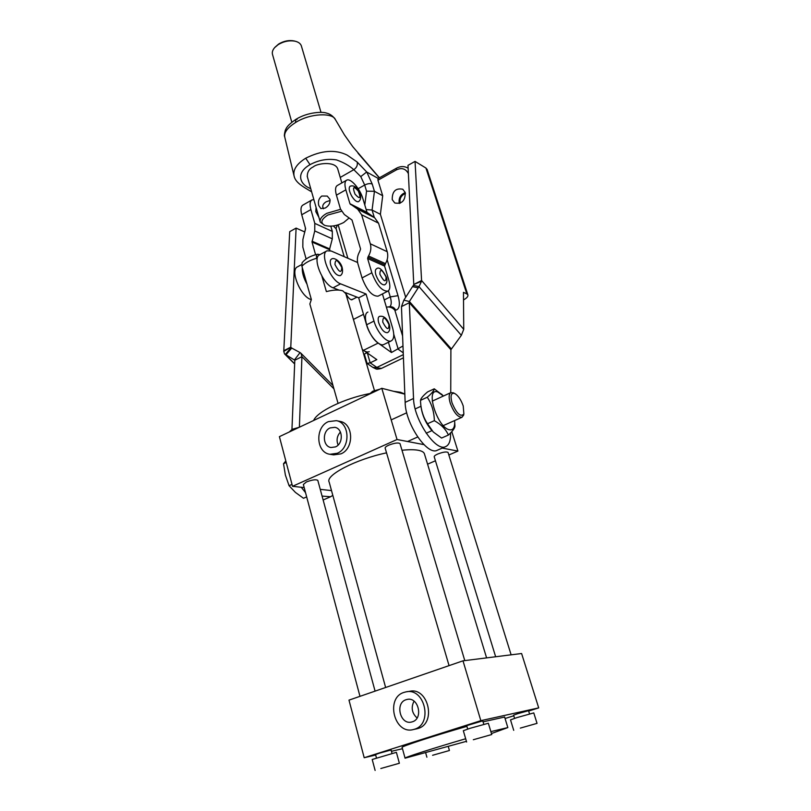 <?xml version="1.0" encoding="UTF-8"?>
<svg xmlns="http://www.w3.org/2000/svg" width="811" height="811" viewBox="0 0 811 811"><rect width="100%" height="100%" fill="white"/><g stroke="black" fill="none" stroke-linecap="round" stroke-linejoin="round"><path stroke-width="1.22" d="M405.459 193.576L403.908 194.184C400.604 196.434 399.387 199.425 400.269 203.135M289.709 231.672L283.799 350.707L290.774 347.149L296.096 228.104L289.709 231.672M304.875 232.007L296.096 228.104M463.517 299.918C466.852 298.053 468.312 296.36 467.876 294.849L466.812 293.886L425.927 168.029L415.05 161.399L407.984 165.353L413.772 284.489L421.548 281.265L418.993 286.607L409.383 301.489L403.858 300.182L401.465 306.619L405.145 402.368C405.226 423.372 427.215 455.904 437.23 450.277L437.565 450.135M450.734 392.676L450.896 349.713L461.347 335.338L463.74 329.327L463.456 292.345L466.812 293.886M418.05 287.834L412.485 286.618L403.858 300.182M412.485 286.618L413.428 285.391L418.993 286.607L461.347 335.338M425.927 168.029L427.144 169.55M415.05 161.399L421.578 280.515L413.772 284.489M413.792 284.631L413.428 285.391M463.74 329.327L421.578 280.515L421.548 281.265M451.251 348.831L409.383 301.489L409.281 302.685L401.465 306.619M450.896 349.713L409.281 302.685L413.539 398.485C413.762 419.51 435.76 452.183 445.634 446.618C448.848 445.188 450.49 441.377 450.561 435.193L450.571 432.932M333.939 388.854L301.935 356.668L294.809 360.246L286.009 354.802L291.737 348.061L290.804 347.29L283.769 351.416L283.799 350.707M286.009 354.802L284.519 353.87L283.769 351.416M290.804 347.29L291.615 348M294.596 359.719L300.07 352.592L291.737 348.061M299.391 427.215L301.935 356.668L301.003 353.312L300.07 352.592M301.246 487.269L305.524 492.642M322.079 496.068L330.553 496.758L323.315 499.911M330.553 496.758L332.814 495.369M294.809 360.246L291.95 429.424M337.822 169.276L337.67 168.739C334.73 160.821 316.848 163.447 313.35 166.833C309.133 168.83 307.136 172.135 307.339 176.757M399.306 203.49L399.286 203.439C398.434 198.249 400.421 194.63 405.236 192.572M405.216 192.491C405.348 200.733 401.871 204.23 394.785 202.983L392.23 199.638C392.129 191.345 395.646 187.878 402.763 189.237L405.216 192.491M388.428 342.252L391.46 352.511L378.19 343.083C368.863 337.052 361.361 314.232 367.91 312.073M364.321 354.083L367.099 363.46L370.171 362.841L376.821 359.618L362.314 349.49C365.082 351.731 367.393 352.461 369.238 351.67M391.46 352.511L402.976 345.983M366.166 209.552L372.077 210.059L380.389 214.317L382.701 195.745L377.936 180.235L378.027 178.582L396.386 168.252L396.326 169.904L377.936 180.235M405.703 297.282L380.389 214.317M379.315 177.852L358.016 153.198M335.632 120.038L335.359 119.521C332.865 112.709 310.329 112.962 295.498 122.562C287.327 127.793 283.759 132.7 284.803 137.292L294.15 176.301C292.69 170.026 296.542 163.994 305.706 158.216C321.541 150.278 335.379 149.254 347.22 155.124L357.154 162.018L366.805 172.074L378.25 178.45M366.805 172.074L372.219 184.056L374.439 191.295L382.701 195.745M364.798 205.001L366.552 191.163L364.686 185.03L360.773 176.605L353.809 169.681C349.338 165.697 343.59 162.443 336.565 159.929C327.502 158.449 318.652 160.031 310.025 164.653C295.508 172.895 299.492 184.432 310.735 188.659M386.411 307.227L387.749 306.964C390.638 306.953 393.011 308.058 394.866 310.258L402.591 335.977M366.552 191.163L374.439 191.295L372.077 210.059L374.337 217.53M360.773 176.605L366.602 172.054M344.188 256.671L336.028 228.459L337.295 225.113M345.79 293.623L342.82 290.855C338.795 289.557 333.321 289.811 326.387 291.605L321.926 276.227M317.111 259.621L316.716 258.243C309.883 260.219 304.946 262.906 301.905 266.282L302.077 262.774C305.585 258.547 310.785 255.698 317.689 254.228C316.462 254.492 316.138 255.83 316.716 258.243M338.055 403.361L309.853 303.983L311.363 299.512L301.905 266.282M317.689 254.228L319.909 254.664M318.905 217.338L315.803 211.6L316.097 207.484M330.807 226.178L332.328 231.439L332.307 238.85L329.661 248.906L329.905 250.579M315.591 254.735L312.032 242.043L314.749 230.932L314.79 223.37L310.887 209.593C309.559 204.504 309.914 201.28 311.961 199.932L313.857 199.618M311.961 199.932L302.888 205.092C300.81 206.46 300.435 209.684 301.743 214.763L305.585 228.509L302.878 239.559L302.827 247.112L306.112 258.973M387.384 332.672C384.14 332.794 381.251 329.489 378.707 322.758C377.804 319.362 378.017 317.253 379.355 316.422C383.633 315.469 386.969 318.267 389.371 324.836C390.263 329.033 389.594 331.648 387.384 332.672M351.792 196.221C349.065 191.163 348.507 187.838 350.088 186.246C353.231 185.07 356.049 186.642 358.543 190.94C361.392 195.755 361.402 199.334 358.574 201.655C356.708 202.172 354.448 200.368 351.792 196.221M384.607 284.874C381.413 284.965 378.504 281.63 375.878 274.868C374.996 271.665 375.169 269.668 376.405 268.887C378.849 266.474 382.194 269.282 386.441 277.291C387.526 280.941 386.918 283.475 384.607 284.874M275.051 47.18L278.66 44.027C283.728 41.006 288.858 39.972 294.069 40.925L294.93 41.158M301.459 46.268L301.307 45.74C300.455 43.52 298.407 42.01 295.153 41.219C289.415 40.165 283.759 41.3 278.183 44.625L274.676 47.585C272.557 50.049 271.857 52.421 272.567 54.672L291.808 122.208M325.211 208.062C328.79 205.923 330.361 203.014 329.945 199.324L327.249 196.069L321.754 196.039C318.764 198.462 317.79 201.645 318.814 205.609L320.842 208.559L325.211 208.062M330.138 200.459L326.113 201.807C323.396 203.541 322.322 205.467 322.91 207.596L323.457 208.782M340.569 209.309L326.732 213.354C321.673 216.344 319.514 219.264 320.264 222.113L324.441 225.255M341.411 211.286L327.897 214.996C321.055 219.436 320.071 222.924 324.937 225.458C330.472 226.958 336.727 225.985 343.682 222.538L348.983 218.098M432.587 755.284L449.426 750.51L432.587 755.284M520.327 728.106L537.044 723.361L520.327 728.106M537.044 723.361L533.77 712.91L517.083 717.553L510.514 719.884L513.718 730.326M380.825 768.504L399.377 763.263L380.825 768.504M396.397 752.344L372.198 759.481L375.118 770.43M473.33 739.733L491.74 734.533L473.33 739.733M491.74 734.533L488.354 723.25L469.974 728.339L463.324 730.721L466.629 742.004M514.579 718.353L513.596 715.16L517.823 713.65L528.539 710.689L529.532 713.893M495.653 656.758L434.22 456.816C434.037 456.096 435.213 455.164 437.727 454.028C443.059 452.011 446.506 451.494 448.057 452.457L448.098 452.568M369.319 394.187L372.746 391.216L379.933 389.168M467.704 729.069L466.69 725.642L482.768 720.857M449.061 665.628L385.164 448.159C384.951 447.368 386.127 446.374 388.672 445.198C394.46 442.978 398.242 442.451 400.005 443.617L400.046 443.749M289.304 431.969L292.244 429.283L299.198 427.296M376.446 757.9L375.554 754.565L379.193 753.237L391.084 749.972L391.997 753.318M359.983 696.335L303.355 484.502L306.386 481.967C312.174 479.788 315.986 479.26 317.811 480.386L317.841 480.497M412.302 721.82C423.666 718.718 418.425 696.517 407.102 699.437L406.118 699.7C394.714 702.904 400.188 725.277 411.664 722.003L412.302 721.82M404.071 692.381C385.053 697.784 394.308 735.161 413.519 729.505L414.38 729.261C433.307 724.142 424.711 687.231 405.905 691.895L404.071 692.381M416.175 728.947L417.969 728.501C436.825 723.402 428.238 686.684 409.504 691.327L406.656 691.783M335.45 446.912C343.55 443.718 343.053 428.532 334.852 427.326L330.138 427.914C322.008 431.188 322.646 446.476 331 447.51L335.45 446.912M328.384 421.629C314.82 427.144 315.955 452.67 329.965 454.282L337.234 453.288C350.717 448.027 349.967 422.764 336.372 420.666L328.384 421.629M330.29 454.342L333.666 454.859L340.914 453.866C354.356 448.635 353.596 423.494 340.042 421.396L339.586 421.304M466.426 741.325L405.074 758.184C402.753 758.021 434.037 747.955 465.676 738.75M490.868 731.613L507.838 727.579L491.446 733.549M405.054 758.103L402.124 747.448C399.458 747.043 434.361 735.628 466.903 726.352M483.062 721.841L504.624 717.036M313.654 420.473C316.979 411.735 343.965 398.556 369.471 393.619M393.599 391.307L400.533 392.26L404.821 394.034M385.63 687.485L329.175 482.119C324.978 475.358 355.776 459.29 386.543 452.852M401.992 450.267C408.754 449.547 414.127 449.537 418.111 450.247C421.527 450.875 423.606 451.98 424.335 453.552L424.569 454.322M480.832 720.665L463 660.823L521.605 653.524L538.707 707.891L480.832 720.665L364.2 757.727L348.983 700.126L463 660.823M304.176 487.593L292.518 486.306L397.045 439.511L381.788 388.297L404.831 394.166M292.518 486.306L279.4 436.653L381.788 388.297M448.848 454.991L457.911 451.078L442.238 448.098M423.94 444.621L397.045 439.511M331.506 490.604L320.254 489.357M427.579 464.176L435.436 460.78M451.798 431.645L457.911 451.078M402.469 748.715L391.449 751.31M375.675 755.021L364.2 757.727M505.071 718.505L513.779 715.758M528.65 711.065L538.707 707.891M340.427 432.04C336.991 435.892 336.22 440.231 338.116 445.036M414.046 701.16C410.842 707.527 411.856 713.133 417.077 717.968M338.998 290.105L333.078 287.793C322.94 284.59 311.921 257.665 319.554 254.857L326.884 250.883M384.039 344.411L383.907 344.472C379.477 347.047 369.573 335.926 366.552 324.816L358.705 297.799L345.334 292.578M382.447 293.927L392.585 327.918C394.481 334.831 394.055 339.14 391.318 340.843C386.938 343.388 377.044 332.206 373.993 321.075L366.065 294.008L340.59 283.84C330.513 280.586 319.433 253.579 326.985 250.822L331.223 251.025L357.59 262.5M358.705 297.799L366.065 294.008M353.241 299.056L351.092 299.695C348.912 298.62 347.078 296.279 345.598 292.68M311.242 299.634L310.836 299.492C300.506 296.481 289.659 269.769 297.525 266.829L301.611 264.609M307.004 284.195C303.557 277.97 301.986 272.455 302.29 267.65M346.54 180.245L337.264 185.526C335.308 186.824 335.024 190.038 336.423 195.157L340.478 209.025L344.33 214.52L352.004 220.024L360.581 249.038L359.678 251.532C357.398 255.536 356.789 259.581 357.874 263.676L362.051 277.92C366.815 290.277 372.168 296.36 378.098 296.157L378.2 296.106M345.851 189.835C344.432 184.695 344.685 181.492 346.611 180.214C350.403 177.66 360.125 188.791 362.902 198.705L367.008 212.35L374.641 217.733L378.544 223.177L387.202 251.694C388.297 255.708 387.719 259.682 385.458 263.626L384.576 266.079L388.793 280.069C390.456 286.009 390.142 289.699 387.851 291.159C381.991 291.321 376.659 285.188 371.844 272.79L367.606 258.516L368.508 256.002C370.82 251.968 371.418 247.913 370.313 243.807L361.615 214.733L357.681 209.187L349.967 203.733L345.851 189.835L336.423 195.157M340.235 275.639C336.626 275.811 333.463 272.314 330.736 265.136C329.905 261.933 330.148 259.905 331.466 259.074C333.858 257.006 340.782 261.172 342.252 267.914C343.002 271.847 342.333 274.422 340.235 275.639M463.233 406.007C460.983 399.61 458.103 395.413 454.606 393.436C451.068 392.605 450.186 395.697 451.991 402.743C456.512 413.559 460.476 417.33 463.872 414.046L463.233 406.007M463.628 414.877L462.006 417.28C457.759 417.33 453.825 412.596 450.206 403.077C448.595 397.329 448.828 393.842 450.926 392.595L453.521 392.93M306.659 496.89L303.517 498.278L295.437 492.429L289.081 485.718L285.391 475.094L283.515 463.72L285.827 460.972M286.222 462.473L283.515 463.72M292.011 484.4L289.081 485.718M454.596 420.574L454.707 422.703C454.606 428.036 452.812 430.388 449.324 429.749C436.987 427.478 424.792 387.08 437.768 391.997L443.435 396.011M442.765 395.332L434.26 388.824C434.108 390.588 431.776 393.396 427.265 397.238L420.493 400.35L420.574 402.114C421.01 410.184 423.322 417.391 427.509 423.737L433.246 431.969L441.579 438.052L448.382 435.051C452.65 431.138 454.849 428.157 454.961 426.13L454.687 422.075M427.265 397.238C431.766 404.04 434.128 411.846 434.351 420.676C441.225 424.548 445.908 429.343 448.382 435.051M427.509 423.737L434.351 420.676M420.493 400.35C420.777 398.465 423.149 395.646 427.6 391.906L434.26 388.824M431.928 430.58C425.805 423.433 422.136 415.252 420.939 406.058M413.539 398.485L405.145 402.368M294.667 363.774L285.3 354.458L291.027 347.716M367.18 363.51L372.736 367.302L381.494 368.376M363.44 350.342L378.19 343.083M367.363 353.069L370.171 362.841L376.851 367.413L403.31 354.65M403.239 352.836L398.221 349.227L393.74 334.173M387.141 259.794L398.008 295.68C400.381 304.368 399.6 309.204 395.656 310.187L394.866 310.258M384.252 299.969L390.273 296.897L388.439 290.774M389.767 306.791C391.52 305.21 391.693 301.915 390.273 296.897L398.008 295.68M372.219 184.056C370.161 183.235 367.647 183.56 364.686 185.03L358.158 188.699M338.177 224.85L347.878 258.283M340.245 177.437L353.809 169.681C356.739 167.624 357.854 165.069 357.154 162.018M364.088 355.502L364.656 355.228M408.379 173.635C405.784 168.658 401.769 167.411 396.326 169.904M387.749 306.964L390.344 306.74C392.737 306.69 394.511 307.835 395.656 310.187M310.025 164.653L305.706 158.216M311.637 191.842L311.485 191.741C303.162 186.804 295.64 182.759 294.15 176.301M295.498 122.562L295.802 119.42L297.059 119.47M314.79 223.37L332.328 231.439M310.887 209.593L301.743 214.763M312.032 242.043L329.661 249.727M312.042 241.202L329.661 248.906M314.749 230.932L332.307 238.85M382.751 322.109C386.867 329.844 388.935 330.645 388.956 324.491C384.88 316.787 382.812 315.996 382.751 322.109M358.391 191.122C353.424 185.658 352.298 186.662 355.005 194.133C359.983 199.577 361.108 198.573 358.391 191.122M379.893 274.26C383.988 281.934 386.036 282.826 386.036 276.926C381.971 269.282 379.923 268.39 379.893 274.26M333.078 287.793L340.59 283.84M366.552 324.816L373.993 321.075M367.008 212.35L349.967 203.733M362.051 277.92L371.844 272.79M384.576 266.079L367.606 258.516M367.434 212.948L350.403 204.342M374.641 217.733L357.681 209.187M378.544 223.177L361.615 214.733M387.202 251.694L370.313 243.807M385.458 263.626L368.508 256.002M384.769 264.751L367.809 257.158M334.963 264.538C339.231 272.547 341.492 273.53 341.766 267.478C337.538 259.5 335.267 258.516 334.963 264.538M467.876 294.849L427.052 169.266M445.634 446.618L437.23 450.277M294.657 363.967L284.702 354.052M333.007 385.549L301.003 353.312M375.584 368.741L372.928 367.434M353.424 319.422L363.5 314.313M379.436 177.781L352.795 146.7L344.432 134.9L335.359 119.521C333.037 116.085 330.138 113.966 326.671 113.145C323.133 111.563 307.957 111.817 295.802 119.42C287.053 125.533 286.496 127.712 285.229 130.48C284.337 134.028 284.134 136.076 284.641 136.623M375.787 368.802C376.375 369.36 378.24 369.238 381.383 368.437L403.432 357.833M333.341 225.934L336.109 228.753M305.341 227.627L305.372 230.121M396.386 168.252C400.482 166.073 404.395 166.042 408.115 168.171M364.119 355.613L364.686 355.34M374.439 390.507L345.668 293.187M356.982 297.12L351.69 299.857M294.069 40.925L295.153 41.219M301.307 45.74L320.994 112.323M337.67 168.739L341.857 182.911M307.197 176.23L320.142 221.687M426.89 757.19L425.755 753.135M413.519 729.505L417.107 728.744M486.6 657.883L424.335 453.552M507.838 727.579L504.584 716.924M336.372 420.666L340.042 421.396M375.087 691.124L317.811 480.386M464.784 660.6L400.005 443.617M483.792 724.274L482.768 720.837M511.123 654.822L448.057 452.457M399.377 763.263L396.386 752.324M449.426 750.51L448.331 746.698M383.907 344.472L391.318 340.843M363.754 354.356L366.957 352.785M378.098 296.157L387.851 291.159M454.606 393.436L453.146 392.747M450.804 392.646L432.233 401.141M420.96 406.281L415.202 408.916M406.747 412.779L391.196 419.885M462.006 417.28L443.313 425.593M431.979 430.631L426.191 433.216M417.685 436.997L407.548 441.508M463.872 414.046L463.416 415.627M442.188 394.785L441.448 394.024M454.707 422.703L454.961 426.13"/></g></svg>
